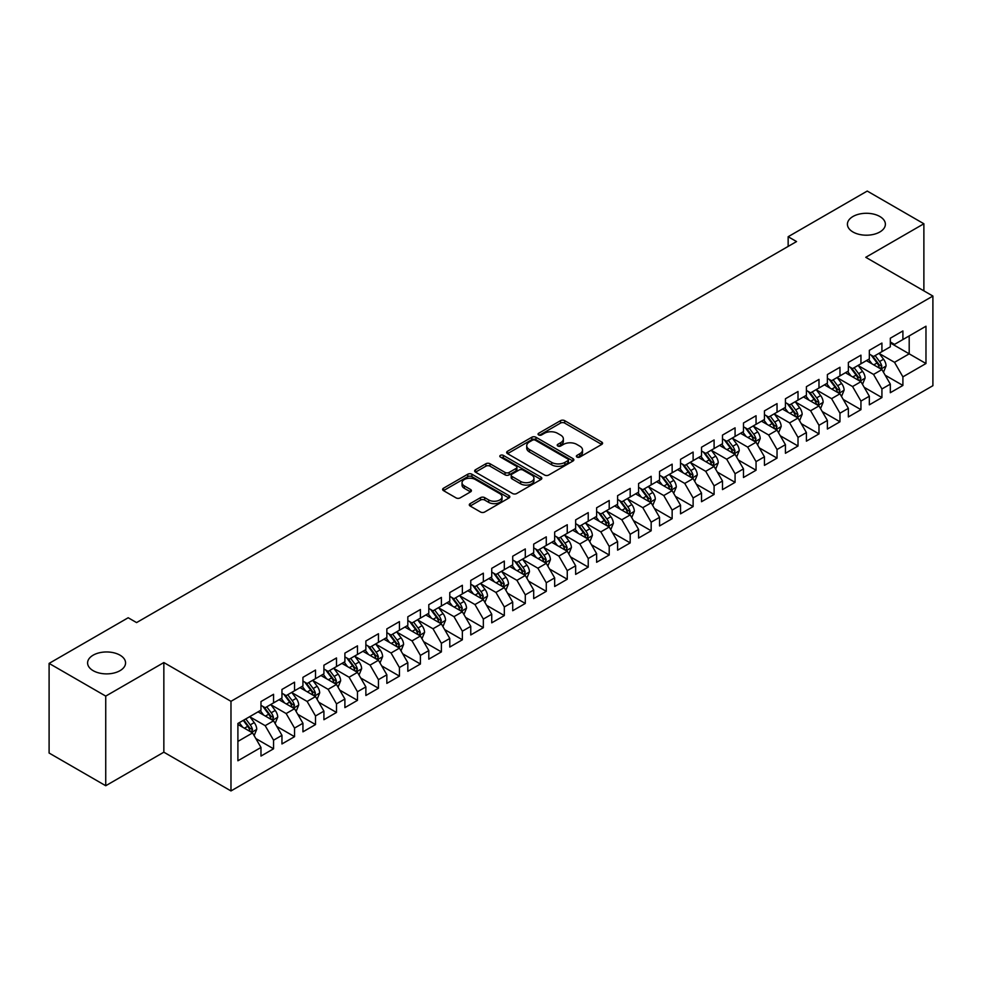 <?xml version="1.0" encoding="UTF-8"?>
<svg xmlns="http://www.w3.org/2000/svg" width="982" height="982" viewBox="0 0 982 982"><rect width="100%" height="100%" fill="white"/><g stroke="black" fill="none" stroke-linecap="round" stroke-linejoin="round"><path stroke-width="1.47" d="M576.962 457.06A2.038 1.178 0 0 0 579.846 457.06L601.721 444.429A2.909 1.682 0 0 0 602.58 443.238A2.909 1.682 0 0 0 601.721 442.047L564.662 420.652A2.909 1.682 0 0 0 560.538 420.652L538.664 433.283A2.038 1.178 0 0 0 538.062 434.118A2.038 1.178 0 0 0 538.664 434.952A2.038 1.178 0 0 0 541.548 434.952L544.384 433.32A9.317 5.376 0 0 1 557.555 433.32L560.648 435.1A9.317 5.376 0 0 1 563.373 438.905A9.317 5.376 0 0 1 560.648 442.71L557.813 444.343A2.038 1.178 0 0 0 557.211 445.177A2.038 1.178 0 0 0 557.813 446A2.038 1.178 0 0 0 560.697 446L563.533 444.367A9.317 5.376 0 0 1 576.704 444.367L579.797 446.159A9.317 5.376 0 0 1 582.522 449.965A9.317 5.376 0 0 1 579.797 453.758L576.962 455.403A2.038 1.178 0 0 0 576.373 456.225A2.038 1.178 0 0 0 576.962 457.06L576.962 455.403M120 655.166A18.989 10.962 0 0 0 99.317 652.797A18.989 10.962 0 0 0 87.594 662.924A18.989 10.962 0 0 0 93.155 670.669A18.989 10.962 0 0 0 113.851 673.051A18.989 10.962 0 0 0 125.561 662.924A18.989 10.962 0 0 0 120 655.166M879.823 216.494A18.989 10.962 0 0 0 859.14 214.113A18.989 10.962 0 0 0 847.417 224.24A18.989 10.962 0 0 0 852.977 231.998A18.989 10.962 0 0 0 873.661 234.367A18.989 10.962 0 0 0 885.383 224.24A18.989 10.962 0 0 0 879.823 216.494M470.145 503.631A2.909 1.682 0 0 0 469.298 504.822A2.909 1.682 0 0 0 470.145 506.012L480.542 512.015A2.909 1.682 0 0 0 484.666 512.015L508.958 497.984A2.909 1.682 0 0 0 509.818 496.794A2.909 1.682 0 0 0 508.958 495.615L471.9 474.208A2.909 1.682 0 0 0 467.776 474.208L443.483 488.238A2.909 1.682 0 0 0 442.624 489.429A2.909 1.682 0 0 0 443.483 490.619L456.041 497.874A2.909 1.682 0 0 0 460.165 497.874L470.562 491.859A2.909 1.682 0 0 0 471.409 490.681A2.909 1.682 0 0 0 470.562 489.49L464.326 485.894A7.795 4.493 0 0 1 462.043 482.714A7.795 4.493 0 0 1 466.855 478.553A7.795 4.493 0 0 1 475.349 479.535L499.752 493.615A7.795 4.493 0 0 1 502.023 496.794A7.795 4.493 0 0 1 497.223 500.955A7.795 4.493 0 0 1 488.729 499.973L484.666 497.628A2.909 1.682 0 0 0 480.542 497.628L470.145 503.631L470.145 506.012M105.737 696.103L105.737 785.735L163.847 752.187L163.847 662.555L105.737 696.103L49.1 663.402L128.188 617.752L136.584 622.588L796.549 241.56L788.153 236.723L788.153 246.408M163.847 662.555L230.979 701.32L932.9 296.061L932.9 385.693L230.979 790.94L230.979 701.32M923.878 290.856L923.878 223.761L865.768 257.309L932.9 296.061M923.878 223.761L867.241 191.06L788.153 236.723M544.58 475.043A2.909 1.682 0 0 0 548.705 475.043L572.997 461.012A2.909 1.682 0 0 0 573.856 459.822A2.909 1.682 0 0 0 572.997 458.643L535.939 437.236A2.909 1.682 0 0 0 531.814 437.236L507.522 451.266A2.909 1.682 0 0 0 506.663 452.457A2.909 1.682 0 0 0 507.522 453.647L544.58 475.043M501.225 457.502A2.038 1.178 0 0 1 503.3 457.796L540.947 479.523L516.679 493.529A2.909 1.682 0 0 1 512.567 493.529L475.497 472.133L475.497 469.752A2.909 1.682 0 0 0 474.65 470.943A2.909 1.682 0 0 0 475.497 472.133M475.497 469.752L485.894 463.75A2.909 1.682 0 0 1 490.018 463.75L505.043 472.428A2.909 1.682 0 0 0 509.167 472.428L516.066 468.451A2.909 1.682 0 0 0 516.913 467.26A2.909 1.682 0 0 0 516.066 466.069L500.415 457.035A2.038 1.178 0 0 1 499.813 456.2A2.038 1.178 0 0 1 501.078 455.108A2.038 1.178 0 0 1 503.3 455.366L540.984 477.129A2.909 1.682 0 0 1 541.831 478.308A2.909 1.682 0 0 1 540.984 479.498L540.984 477.129M890.318 342.939L909.197 353.839L909.197 335.918L925.977 326.22L902.9 339.551L902.9 330.946L890.318 338.213L890.318 346.818L881.922 351.654L881.922 343.062L869.34 350.328L869.34 358.921L860.944 363.77L860.944 355.165L848.362 362.432L848.362 371.036L839.966 375.885L839.966 367.28L827.384 374.547L827.384 383.152L818.988 387.988L818.988 379.396L806.406 386.663L806.406 395.255L798.01 400.104L798.01 391.499L785.428 398.766L785.428 407.37L777.032 412.219L777.032 403.614L764.45 410.881L764.45 419.486L756.054 424.322L756.054 415.73L743.472 422.997L743.472 431.589L735.076 436.438L735.076 427.833L722.494 435.1L722.494 443.704L714.098 448.553L714.098 439.948L701.516 447.215L701.516 455.82L693.12 460.656L693.12 452.064L680.538 459.33L680.538 467.923L672.142 472.772L672.142 464.167L659.56 471.434L659.56 480.038L651.164 484.887L651.164 476.282L638.582 483.549L638.582 492.154L630.186 496.99L630.186 488.398L617.604 495.665L617.604 504.257L609.208 509.106L609.208 500.513L596.626 507.78L596.626 516.372L588.23 521.221L588.23 512.616L575.648 519.883L575.648 528.488L567.252 533.324L567.252 524.732L554.67 531.999L554.67 540.591L546.274 545.44L546.274 536.847L533.692 544.114L533.692 552.706L525.296 557.555L525.296 548.95L512.714 556.217L512.714 564.822L504.318 569.658L504.318 561.066L491.737 568.332L491.737 576.925L483.34 581.774L483.34 573.181L470.759 580.448L470.759 589.04L462.362 593.889L462.362 585.284L449.781 592.551L449.781 601.156L441.384 606.004L441.384 597.4L428.803 604.667L428.803 613.271L420.406 618.108L420.406 609.515L407.825 616.782L407.825 625.374L399.428 630.223L399.428 621.618L386.847 628.885L386.847 637.49L378.451 642.338L378.451 633.734L365.869 641.001L365.869 649.605L357.473 654.442L357.473 645.849L344.891 653.116L344.891 661.708L336.495 666.557L336.495 657.952L323.913 665.219L323.913 673.824L315.517 678.672L315.517 670.068L302.935 677.334L302.935 685.939L294.539 690.776L294.539 682.183L281.957 689.45L281.957 698.042L273.561 702.891L273.561 694.286L260.979 701.553L260.979 710.158L237.902 723.476L237.902 760.78L260.979 747.462L252.583 732.928L237.902 724.446M925.977 326.22L925.977 363.524L902.9 376.855L894.516 362.321L879.295 353.532M885.175 375.21L902.9 385.447L902.9 376.855M902.9 385.447L890.318 392.714L890.318 384.122L881.922 388.958L873.538 374.424L858.317 365.648M864.197 387.325L881.922 397.563L881.922 388.958M881.922 397.563L869.34 404.83L869.34 396.225L860.944 401.073L852.56 386.54L837.339 377.763M843.219 399.441L860.944 409.666L860.944 401.073M860.944 409.666L848.362 416.933L848.362 408.34L839.966 413.189L831.582 398.655L816.373 389.866M822.241 411.544L839.966 421.781L839.966 413.189M839.966 421.781L827.384 429.048L827.384 420.456L818.988 425.292L810.604 410.758L795.395 401.982M801.263 423.659L818.988 433.897L818.988 425.292M818.988 433.897L806.406 441.163L806.406 432.559L798.01 437.407L789.626 422.874L774.417 414.097M780.285 435.775L798.01 446.012L798.01 437.407M798.01 446.012L785.428 453.279L785.428 444.674L777.032 449.523L768.648 434.989L753.439 426.2M759.307 447.878L777.032 458.115L777.032 449.523M777.032 458.115L764.45 465.382L764.45 456.79L756.054 461.626L747.67 447.092L732.462 438.316M738.329 459.993L756.054 470.231L756.054 461.626M756.054 470.231L743.472 477.498L743.472 468.893L735.076 473.741L726.692 459.208L711.484 450.431M717.351 472.109L735.076 482.346L735.076 473.741M735.076 482.346L722.494 489.613L722.494 481.008L714.098 485.857L705.714 471.323L690.506 462.534M696.373 484.212L714.098 494.449L714.098 485.857M714.098 494.449L701.516 501.716L701.516 493.124L693.12 497.96L684.736 483.426L669.528 474.65M675.395 496.327L693.12 506.565L693.12 497.96M693.12 506.565L680.538 513.832L680.538 505.227L672.142 510.075L663.758 495.542L648.55 486.765M654.417 508.443L672.142 518.68L672.142 510.075M672.142 518.68L659.56 525.947L659.56 517.342L651.164 522.191L642.78 507.657L627.572 498.868M633.439 520.558L651.164 530.783L651.164 522.191M651.164 530.783L638.582 538.05L638.582 529.458L630.186 534.294L621.802 519.76L606.594 510.984M612.461 532.661L630.186 542.899L630.186 534.294M630.186 542.899L617.604 550.165L617.604 541.561L609.208 546.409L600.824 531.876L585.616 523.099M591.483 544.777L609.208 555.014L609.208 546.409M609.208 555.014L596.626 562.281L596.626 553.676L588.23 558.525L579.846 543.991L564.638 535.202M570.505 556.892L588.23 567.117L588.23 558.525M588.23 567.117L575.648 574.384L575.648 565.792L567.252 570.628L558.868 556.094L543.66 547.318M549.527 568.995L567.252 579.233L567.252 570.628M567.252 579.233L554.67 586.5L554.67 577.895L546.274 582.743L537.89 568.21L522.682 559.433M528.549 581.111L546.274 591.348L546.274 582.743M546.274 591.348L533.692 598.615L533.692 590.01L525.296 594.859L516.913 580.325L501.704 571.536M507.571 593.226L525.296 603.451L525.296 594.859M525.296 603.451L512.714 610.718L512.714 602.126L504.318 606.962L495.935 592.428L480.726 583.652M486.593 605.329L504.318 615.567L504.318 606.962M504.318 615.567L491.737 622.833L491.737 614.229L483.34 619.077L474.957 604.544L459.748 595.767M465.615 617.445L483.34 627.682L483.34 619.077M483.34 627.682L470.759 634.949L470.759 626.344L462.362 631.193L453.979 616.659L438.77 607.87M444.637 629.56L462.362 639.785L462.362 631.193M462.362 639.785L449.781 647.052L449.781 638.46L441.384 643.308L433.001 628.762L417.792 619.986M423.659 641.663L441.384 651.901L441.384 643.308M441.384 651.901L428.803 659.168L428.803 650.575L420.406 655.411L412.023 640.878L396.814 632.101M402.681 653.779L420.406 664.016L420.406 655.411M420.406 664.016L407.825 671.283L407.825 662.678L399.428 667.527L391.045 652.993L375.836 644.204M381.703 665.894L399.428 676.119L399.428 667.527M399.428 676.119L386.847 683.386L386.847 674.794L378.451 679.642L370.067 665.109L354.858 656.32M360.725 677.997L378.451 688.235L378.451 679.642M378.451 688.235L365.869 695.502L365.869 686.909L357.473 691.745L349.089 677.212L333.88 668.435M339.747 690.113L357.473 700.35L357.473 691.745M357.473 700.35L344.891 707.617L344.891 699.012L336.495 703.861L328.111 689.327L312.902 680.551M318.769 702.228L336.495 712.453L336.495 703.861M336.495 712.453L323.913 719.72L323.913 711.128L315.517 715.976L307.133 701.443L291.924 692.654M297.791 714.331L315.517 724.569L315.517 715.976M315.517 724.569L302.935 731.836L302.935 723.243L294.539 728.079L286.155 713.546L270.946 704.769M276.814 726.447L294.539 736.684L294.539 728.079M294.539 736.684L281.957 743.951L281.957 735.346L273.561 740.195L265.177 725.661L249.968 716.885M255.836 738.562L273.561 748.8L273.561 740.195M273.561 748.8L260.979 756.066L260.979 747.462M260.979 705.309L265.177 707.74L273.561 702.891M237.902 741.41L252.583 732.928M281.957 693.206L286.155 695.624L294.539 690.776M265.177 725.661L273.561 720.813L258.045 711.852M281.957 735.346L273.561 720.813M302.935 681.091L307.133 683.509L315.517 678.672M286.155 713.546L294.539 708.709L279.023 699.736M302.935 723.243L294.539 708.709M323.913 668.975L328.111 671.406L336.495 666.557M307.133 701.443L315.517 696.594L300.001 687.633M323.913 711.128L315.517 696.594M344.891 656.872L349.089 659.29L357.473 654.442M328.111 689.327L336.495 684.479L320.979 675.518M344.891 699.012L336.495 684.479M365.869 644.757L370.067 647.175L378.451 642.338M349.089 677.212L357.473 672.375L341.957 663.402M365.869 686.909L357.473 672.375M386.847 632.641L391.045 635.072L399.428 630.223M370.067 665.109L378.451 660.26L362.935 651.299M386.847 674.794L378.451 660.26M407.825 620.538L412.023 622.956L420.406 618.108M391.045 652.993L399.428 648.145L383.913 639.184M407.825 662.678L399.428 648.145M428.803 608.423L433.001 610.841L441.384 606.004M412.023 640.878L420.406 636.041L404.891 627.068M428.803 650.575L420.406 636.041M449.781 596.307L453.979 598.738L462.362 593.889M433.001 628.762L441.384 623.926L425.869 614.965M449.781 638.46L441.384 623.926M470.759 584.192L474.957 586.622L483.34 581.774M453.979 616.659L462.362 611.811L446.847 602.85M470.759 626.344L462.362 611.811M491.737 572.089L495.935 574.507L504.318 569.658M474.957 604.544L483.34 599.695L467.825 590.734M491.737 614.229L483.34 599.695M512.714 559.973L516.913 562.391L525.296 557.555M495.935 592.428L504.318 587.592L488.803 578.631M512.714 602.126L504.318 587.592M533.692 547.858L537.89 550.288L546.274 545.44M516.913 580.325L525.296 575.477L509.781 566.516M533.692 590.01L525.296 575.477M554.67 535.755L558.868 538.173L567.252 533.324M537.89 568.21L546.274 563.361L530.759 554.4M554.67 577.895L546.274 563.361M575.648 523.639L579.846 526.057L588.23 521.221M558.868 556.094L567.252 551.258L551.737 542.297M575.648 565.792L567.252 551.258M596.626 511.524L600.824 513.954L609.208 509.106M579.846 543.991L588.23 539.143L572.715 530.182M596.626 553.676L588.23 539.143M617.604 499.421L621.802 501.839L630.186 496.99M600.824 531.876L609.208 527.027L593.693 518.066M617.604 541.561L609.208 527.027M638.582 487.305L642.78 489.723L651.164 484.887M621.802 519.76L630.186 514.924L614.671 505.963M638.582 529.458L630.186 514.924M659.56 475.19L663.758 477.62L672.142 472.772M642.78 507.657L651.164 502.809L635.636 493.848M659.56 517.342L651.164 502.809M680.538 463.087L684.736 465.505L693.12 460.656M663.758 495.542L672.142 490.693L656.614 481.732M680.538 505.227L672.142 490.693M701.516 450.971L705.714 453.389L714.098 448.553M684.736 483.426L693.12 478.59L677.592 469.629M701.516 493.124L693.12 478.59M722.494 438.856L726.692 441.286L735.076 436.438M705.714 471.323L714.098 466.475L698.57 457.514M722.494 481.008L714.098 466.475M743.472 426.753L747.67 429.171L756.054 424.322M726.692 459.208L735.076 454.359L719.548 445.398M743.472 468.893L735.076 454.359M764.45 414.637L768.648 417.055L777.032 412.219M747.67 447.092L756.054 442.256L740.526 433.283M764.45 456.79L756.054 442.256M785.428 402.522L789.626 404.952L798.01 400.104M768.648 434.989L777.032 430.141L761.504 421.18M785.428 444.674L777.032 430.141M806.406 390.419L810.604 392.837L818.988 387.988M789.626 422.874L798.01 418.025L782.482 409.064M806.406 432.559L798.01 418.025M827.384 378.303L831.582 380.721L839.966 375.885M810.604 410.758L818.988 405.922L803.46 396.949M827.384 420.456L818.988 405.922M848.362 366.188L852.56 368.618L860.944 363.77M831.582 398.655L839.966 393.807L824.438 384.846M848.362 408.34L839.966 393.807M869.34 354.085L873.538 356.503L881.922 351.654M852.56 386.54L860.944 381.691L845.416 372.73M869.34 396.225L860.944 381.691M890.318 341.969L894.516 344.387L902.9 339.551M873.538 374.424L881.922 369.588L866.394 360.615M890.318 384.122L881.922 369.588M49.1 663.402L49.1 753.034L105.737 785.735M163.847 752.187L230.979 790.94M894.516 362.321L909.197 353.839L925.977 363.524M577.784 457.354L579.797 456.188A9.317 5.376 0 0 0 582.522 452.383L582.522 449.965M563.373 438.905L563.373 441.323A9.317 5.376 0 0 1 560.648 445.128L558.623 446.294M601.684 444.453L564.662 423.082A2.909 1.682 0 0 0 560.538 423.082L539.474 435.235M572.96 461.037L535.939 439.666A2.909 1.682 0 0 0 531.814 439.666L507.559 453.672M567.854 460.656A2.038 1.178 0 0 0 568.443 459.822A2.038 1.178 0 0 0 567.854 458.999L535.313 440.206A2.038 1.178 0 0 0 532.44 440.206L529.445 441.937A9.317 5.376 0 0 0 526.72 445.742A9.317 5.376 0 0 0 529.445 449.547L551.688 462.387A9.317 5.376 0 0 0 564.871 462.387L567.854 460.656L567.854 463.074A2.038 1.178 0 0 0 568.443 462.252L568.443 459.822M526.72 445.742L526.72 448.16A9.317 5.376 0 0 0 529.445 451.966L529.445 449.547M567.854 463.074L564.871 464.805A9.317 5.376 0 0 1 551.688 464.805L529.445 451.966M475.534 472.158L485.894 466.168L485.894 463.75M516.913 467.26L516.913 469.678A2.909 1.682 0 0 1 516.066 470.869L509.167 474.846A2.909 1.682 0 0 1 505.043 474.846L490.018 466.168A2.909 1.682 0 0 0 485.894 466.168M520.644 481.438A7.795 4.493 0 0 0 529.138 482.408A7.795 4.493 0 0 0 533.95 478.259A7.795 4.493 0 0 0 531.667 475.067L523.062 470.108A2.909 1.682 0 0 0 518.95 470.108L512.052 474.097A2.909 1.682 0 0 0 511.192 475.276A2.909 1.682 0 0 0 512.052 476.466L520.644 481.438L520.644 483.856A7.795 4.493 0 0 0 529.138 484.826A7.795 4.493 0 0 0 533.95 480.677L533.95 478.259M511.192 475.276L511.192 477.706A2.909 1.682 0 0 0 512.052 478.897L512.052 476.466M520.644 483.856L512.052 478.897M502.023 496.794L502.023 499.224A7.795 4.493 0 0 1 497.223 503.373A7.795 4.493 0 0 1 488.729 502.403L484.666 500.047A2.909 1.682 0 0 0 480.542 500.047L470.182 506.037M462.043 482.714L462.043 485.133A7.795 4.493 0 0 0 464.326 488.312L464.326 485.894M470.525 491.884L464.326 488.312M508.922 498.009L471.9 476.638A2.909 1.682 0 0 0 467.776 476.638L443.52 490.644L443.483 488.238M883.481 372.276L886.071 365.93A7.856 4.542 -120 0 0 883.567 359.228L879.111 353.287M872.004 363.856L868.628 359.338M880.437 368.729L881.836 366.261A7.856 4.542 -120 0 0 879.577 361.536L875.122 355.582M872.581 355.95L878.08 363.303A4.002 2.308 60 0 1 878.816 364.518L881.836 366.261M871.194 355.153L877.061 362.984A7.856 4.542 60 0 1 879.32 367.71L879.479 368.164M862.503 384.379L865.093 378.033A7.856 4.542 -120 0 0 862.589 371.343L858.133 365.39M851.026 375.971L847.65 371.454M859.459 380.844L860.858 378.377A7.856 4.542 -120 0 0 858.599 373.639L854.144 367.698M851.603 368.066L857.102 375.406A4.002 2.308 60 0 1 857.838 376.634L860.858 378.377M850.216 367.268L856.083 375.099A7.856 4.542 60 0 1 858.342 379.825L858.501 380.28M841.525 396.495L844.115 390.149A7.856 4.542 -120 0 0 841.611 383.459L837.155 377.505M830.048 388.086L826.672 383.557M838.481 392.947L839.88 390.48A7.856 4.542 -120 0 0 837.621 385.754L833.166 379.801M830.625 380.181L836.124 387.522A4.002 2.308 60 0 1 836.86 388.737L839.88 390.48M829.238 379.383L835.105 387.203A7.856 4.542 60 0 1 837.364 391.941L837.523 392.395M820.547 408.61L823.137 402.264A7.856 4.542 -120 0 0 820.633 395.562L816.177 389.621M809.07 400.19L805.694 395.672M817.503 405.063L818.902 402.595A7.856 4.542 -120 0 0 816.643 397.87L812.188 391.916M809.647 392.284L815.146 399.637A4.002 2.308 60 0 1 815.882 400.852L818.902 402.595M808.26 391.487L814.127 399.318A7.856 4.542 60 0 1 816.386 404.044L816.545 404.498M799.569 420.713L802.159 414.367A7.856 4.542 -120 0 0 799.655 407.677L795.199 401.724M788.104 412.305L784.716 407.788M796.525 417.178L797.924 414.711A7.856 4.542 -120 0 0 795.666 409.973L791.21 404.032M788.669 404.4L794.18 411.74A4.002 2.308 60 0 1 794.904 412.968L797.924 414.711M787.282 403.602L793.149 411.433A7.856 4.542 60 0 1 795.408 416.159L795.567 416.613M778.591 432.829L781.181 426.483A7.856 4.542 -120 0 0 778.677 419.793L774.221 413.839M767.126 424.42L763.738 419.891M775.547 429.281L776.946 426.814A7.856 4.542 -120 0 0 774.688 422.088L770.232 416.135M767.691 416.515L773.202 423.856A4.002 2.308 60 0 1 773.926 425.071L776.946 426.814M766.304 415.717L772.171 423.537A7.856 4.542 60 0 1 774.43 428.275L774.589 428.729M757.613 444.944L760.203 438.598A7.856 4.542 -120 0 0 757.699 431.896L753.243 425.955M746.148 436.524L742.76 432.006M754.569 441.397L755.968 438.929A7.856 4.542 -120 0 0 753.71 434.204L749.254 428.25M746.713 428.618L752.224 435.971A4.002 2.308 60 0 1 752.948 437.186L755.968 438.929M745.326 427.821L751.193 435.652A7.856 4.542 60 0 1 753.452 440.378L753.611 440.832M736.635 457.047L739.225 450.701A7.856 4.542 -120 0 0 736.721 444.011L732.265 438.058M725.17 448.639L721.782 444.122M733.591 453.512L734.99 451.045A7.856 4.542 -120 0 0 732.732 446.307L728.276 440.366M725.735 440.734L731.246 448.087A4.002 2.308 60 0 1 731.971 449.302L734.99 451.045M724.348 439.936L730.215 447.767A7.856 4.542 60 0 1 732.474 452.493L732.633 452.947M715.657 469.163L718.247 462.817A7.856 4.542 -120 0 0 715.743 456.127L711.287 450.173M704.192 460.754L700.804 456.225M712.613 465.615L714.012 463.148A7.856 4.542 -120 0 0 711.754 458.422L707.298 452.469M704.757 452.849L710.268 460.19A4.002 2.308 60 0 1 710.993 461.405L714.012 463.148M703.37 452.051L709.237 459.871A7.856 4.542 60 0 1 711.496 464.609L711.655 465.063M694.679 481.278L697.269 474.932A7.856 4.542 -120 0 0 694.765 468.23L690.309 462.289M683.214 472.858L679.826 468.34M691.635 477.731L693.034 475.263A7.856 4.542 -120 0 0 690.776 470.538L686.32 464.584M683.779 464.952L689.29 472.305A4.002 2.308 60 0 1 690.015 473.52L693.034 475.263M682.392 464.155L688.259 471.986A7.856 4.542 60 0 1 690.518 476.712L690.677 477.166M673.701 493.381L676.291 487.035A7.856 4.542 -120 0 0 673.787 480.345L669.331 474.392M662.236 484.973L658.848 480.456M670.657 489.846L672.056 487.379A7.856 4.542 -120 0 0 669.798 482.641L665.342 476.7M662.801 477.068L668.312 484.421A4.002 2.308 60 0 1 669.037 485.636L672.056 487.379M661.414 476.27L667.281 484.101A7.856 4.542 60 0 1 669.54 488.827L669.699 489.282M652.723 505.497L655.313 499.151A7.856 4.542 -120 0 0 652.809 492.461L648.353 486.507M641.258 497.088L637.87 492.559M649.679 501.949L651.078 499.482A7.856 4.542 -120 0 0 648.82 494.756L644.364 488.803M641.823 489.183L647.334 496.524A4.002 2.308 60 0 1 648.059 497.739L651.078 499.482M640.436 488.385L646.303 496.217A7.856 4.542 60 0 1 648.562 500.943L648.721 501.397M631.745 517.612L634.335 511.266A7.856 4.542 -120 0 0 631.831 504.564L627.375 498.623M620.28 509.192L616.892 504.674M628.701 514.065L630.1 511.597A7.856 4.542 -120 0 0 627.842 506.872L623.386 500.918M620.845 501.286L626.356 508.639A4.002 2.308 60 0 1 627.081 509.854L630.1 511.597M619.458 500.489L625.325 508.32A7.856 4.542 60 0 1 627.584 513.046L627.744 513.5M610.767 529.715L613.357 523.369A7.856 4.542 -120 0 0 610.853 516.679L606.397 510.726M599.302 521.307L595.914 516.79M607.723 526.18L609.122 523.713A7.856 4.542 -120 0 0 606.864 518.975L602.408 513.034M599.867 513.402L605.378 520.755A4.002 2.308 60 0 1 606.103 521.97L609.122 523.713M598.48 512.604L604.347 520.435A7.856 4.542 60 0 1 606.606 525.161L606.766 525.615M589.789 541.831L592.379 535.485A7.856 4.542 -120 0 0 589.875 528.795L585.419 522.841M578.324 533.422L574.936 528.893M586.745 538.283L588.144 535.816A7.856 4.542 -120 0 0 585.886 531.09L581.43 525.149M578.889 525.517L584.4 532.858A4.002 2.308 60 0 1 585.125 534.073L588.144 535.816M577.502 524.719L583.369 532.551A7.856 4.542 60 0 1 585.628 537.277L585.788 537.731M568.811 553.946L571.414 547.6A7.856 4.542 -120 0 0 568.897 540.898L564.441 534.957M557.346 545.526L553.958 541.008M565.779 550.399L567.166 547.931A7.856 4.542 -120 0 0 564.908 543.206L560.452 537.252M557.911 537.62L563.423 544.973A4.002 2.308 60 0 1 564.147 546.188L567.166 547.931M556.524 536.823L562.391 544.654A7.856 4.542 60 0 1 564.65 549.38L564.81 549.846M547.833 566.049L550.436 559.703A7.856 4.542 -120 0 0 547.919 553.013L543.463 547.06M536.368 557.641L532.981 553.124M544.801 562.514L546.188 560.047A7.856 4.542 -120 0 0 543.93 555.309L539.474 549.368M536.933 549.736L542.445 557.089A4.002 2.308 60 0 1 543.169 558.304L546.188 560.047M535.546 548.938L541.413 556.769A7.856 4.542 60 0 1 543.672 561.495L543.832 561.95M526.855 578.165L529.458 571.819A7.856 4.542 -120 0 0 526.941 565.129L522.485 559.175M515.39 569.756L512.003 565.227M523.823 574.617L525.21 572.15A7.856 4.542 -120 0 0 522.952 567.424L518.496 561.483M515.955 561.851L521.467 569.192A4.002 2.308 60 0 1 522.191 570.407L525.21 572.15M514.568 561.053L520.435 568.885A7.856 4.542 60 0 1 522.694 573.611L522.854 574.065M505.877 590.28L508.48 583.934A7.856 4.542 -120 0 0 505.963 577.232L501.507 571.291M494.412 581.86L491.025 577.342M502.845 586.733L504.232 584.265A7.856 4.542 -120 0 0 501.974 579.54L497.518 573.586M494.977 573.954L500.489 581.307A4.002 2.308 60 0 1 501.213 582.522L504.232 584.265M493.602 573.157L499.457 580.988A7.856 4.542 60 0 1 501.716 585.714L501.876 586.18M484.899 602.396L487.502 596.037A7.856 4.542 -120 0 0 484.985 589.347L480.529 583.394M473.434 593.975L470.047 589.458M481.867 598.848L483.254 596.381A7.856 4.542 -120 0 0 480.996 591.655L476.54 585.702M473.999 586.07L479.511 593.423A4.002 2.308 60 0 1 480.235 594.638L483.254 596.381M472.624 585.272L478.48 593.103A7.856 4.542 60 0 1 480.738 597.829L480.898 598.284M463.921 614.499L466.524 608.153A7.856 4.542 -120 0 0 464.007 601.463L459.551 595.509M452.457 606.09L449.069 601.561M460.889 610.951L462.277 608.484A7.856 4.542 -120 0 0 460.018 603.758L455.562 597.817M453.021 598.185L458.533 605.526A4.002 2.308 60 0 1 459.257 606.741L462.277 608.484M451.646 597.387L457.502 605.219A7.856 4.542 60 0 1 459.76 609.945L459.92 610.399M442.943 626.614L445.546 620.268A7.856 4.542 -120 0 0 443.029 613.566L438.573 607.625M431.479 618.206L428.091 613.676M439.911 623.067L441.299 620.599A7.856 4.542 -120 0 0 439.04 615.874L434.584 609.92M432.043 610.288L437.555 617.641A4.002 2.308 60 0 1 438.279 618.856L441.299 620.599M430.668 609.491L436.524 617.322A7.856 4.542 60 0 1 438.782 622.06L438.942 622.514M421.965 638.73L424.568 632.371A7.856 4.542 -120 0 0 422.051 625.681L417.596 619.728M410.501 630.309L407.113 625.792M418.933 635.182L420.321 632.715A7.856 4.542 -120 0 0 418.062 627.989L413.606 622.036M411.065 622.404L416.577 629.757A4.002 2.308 60 0 1 417.301 630.972L420.321 632.715M409.69 621.606L415.546 629.437A7.856 4.542 60 0 1 417.804 634.163L417.964 634.618M400.987 650.833L403.59 644.487A7.856 4.542 -120 0 0 401.073 637.797L396.618 631.843M389.523 642.424L386.135 637.895M397.955 647.285L399.343 644.818A7.856 4.542 -120 0 0 397.084 640.092L392.628 634.151M390.087 634.519L395.599 641.86A4.002 2.308 60 0 1 396.323 643.087L399.343 644.818M388.712 633.721L394.568 641.553A7.856 4.542 60 0 1 396.826 646.279L396.986 646.733M380.009 662.948L382.612 656.602A7.856 4.542 -120 0 0 380.095 649.9L375.64 643.959M368.545 654.54L365.157 650.01M376.978 659.401L378.365 656.933A7.856 4.542 -120 0 0 376.106 652.208L371.65 646.254M369.109 646.635L374.621 653.975A4.002 2.308 60 0 1 375.345 655.19L378.365 656.933M367.734 645.825L373.59 653.656A7.856 4.542 60 0 1 375.848 658.394L376.008 658.848M359.031 675.064L361.634 668.717A7.856 4.542 -120 0 0 359.117 662.015L354.662 656.074M347.567 666.643L344.179 662.126M356 671.516L357.387 669.049A7.856 4.542 -120 0 0 355.128 664.323L350.672 658.37M348.131 658.738L353.643 666.091A4.002 2.308 60 0 1 354.367 667.306L357.387 669.049M346.756 657.94L352.612 665.771A7.856 4.542 60 0 1 354.87 670.497L355.03 670.952M338.053 687.167L340.656 680.821A7.856 4.542 -120 0 0 338.139 674.131L333.684 668.177M326.589 678.758L323.201 674.241M335.022 683.632L336.409 681.164A7.856 4.542 -120 0 0 334.15 676.426L329.694 670.485M327.153 670.853L332.665 678.194A4.002 2.308 60 0 1 333.389 679.421L336.409 681.164M325.779 670.055L331.634 677.887A7.856 4.542 60 0 1 333.892 682.613L334.052 683.067M317.076 699.282L319.678 692.936A7.856 4.542 -120 0 0 317.161 686.246L312.706 680.293M305.611 690.874L302.223 686.344M314.044 695.735L315.431 693.267A7.856 4.542 -120 0 0 313.172 688.542L308.716 682.588M306.175 682.969L311.687 690.309A4.002 2.308 60 0 1 312.411 691.524L315.431 693.267M304.801 682.171L310.656 689.99A7.856 4.542 60 0 1 312.914 694.728L313.074 695.182M296.098 711.398L298.7 705.051A7.856 4.542 -120 0 0 296.183 698.349L291.728 692.408M284.633 702.977L281.245 698.46M293.066 707.85L294.453 705.383A7.856 4.542 -120 0 0 292.194 700.657L287.738 694.704M285.197 695.072L290.709 702.425A4.002 2.308 60 0 1 291.433 703.64L294.453 705.383M283.823 694.274L289.678 702.105A7.856 4.542 60 0 1 291.936 706.831L292.096 707.286M275.12 723.501L277.722 717.155A7.856 4.542 -120 0 0 275.205 710.465L270.75 704.511M263.655 715.092L260.267 710.575M272.088 719.966L273.475 717.498A7.856 4.542 -120 0 0 271.216 712.76L266.76 706.819M264.219 707.187L269.731 714.528A4.002 2.308 60 0 1 270.455 715.755L273.475 717.498M262.845 706.389L268.7 714.221A7.856 4.542 60 0 1 270.958 718.947L271.118 719.401M254.142 735.616L256.744 729.27A7.856 4.542 -120 0 0 254.228 722.58L249.772 716.627M242.677 727.208L239.289 722.678M251.11 732.069L252.497 729.601A7.856 4.542 -120 0 0 250.238 724.876L245.782 718.922M243.818 720.064L248.753 726.643A4.002 2.308 60 0 1 249.477 727.858L252.497 729.601M243.266 720.383L247.722 726.324A7.856 4.542 60 0 1 249.98 731.062L250.14 731.516M579.797 456.188L579.797 453.758M557.813 446L557.813 444.343M560.648 445.128L560.648 442.71M538.664 434.952L538.664 433.283M560.538 423.082L560.538 420.652M564.662 423.082L564.662 420.652M601.721 444.429L601.721 442.047M507.522 453.647L507.522 451.266M531.814 439.666L531.814 437.236M535.939 439.666L535.939 437.236M572.997 461.012L572.997 458.643M551.688 464.805L551.688 462.387M564.871 464.805L564.871 462.387M490.018 466.168L490.018 463.75M505.043 474.846L505.043 472.428M509.167 474.846L509.167 472.428M516.066 470.869L516.066 468.451M503.3 457.796L503.3 455.366M480.542 500.047L480.542 497.628M484.666 500.047L484.666 497.628M488.729 502.403L488.729 499.973M470.562 491.859L470.562 489.49M467.776 476.638L467.776 474.208M471.9 476.638L471.9 474.208M508.958 497.984L508.958 495.615M880.94 369.011L886.022 366.077M879.577 361.536L883.567 359.228M873.784 364.887L877.061 362.984M859.962 381.126L865.044 378.193M858.599 373.639L862.589 371.343M852.806 376.99L856.083 375.099M838.984 393.242L844.066 390.296M837.621 385.754L841.611 383.459M831.828 389.105L835.105 387.203M818.006 405.345L823.088 402.411M816.643 397.87L820.633 395.562M810.85 401.221L814.127 399.318M797.028 417.46L802.11 414.527M795.666 409.973L799.655 407.677M789.872 413.324L793.149 411.433M776.05 429.576L781.132 426.63M774.688 422.088L778.677 419.793M768.894 425.439L772.171 423.537M755.072 441.679L760.154 438.745M753.71 434.204L757.699 431.896M747.916 437.555L751.193 435.652M734.094 453.794L739.176 450.861M732.732 446.307L736.721 444.011M726.938 449.658L730.215 447.767M713.116 465.91L718.198 462.964M711.754 458.422L715.743 456.127M705.96 461.773L709.237 459.871M692.138 478.013L697.22 475.079M690.776 470.538L694.765 468.23M684.982 473.889L688.259 471.986M671.16 490.128L676.242 487.195M669.798 482.641L673.787 480.345M664.004 485.992L667.281 484.101M650.182 502.244L655.264 499.298M648.82 494.756L652.809 492.461M643.026 498.107L646.303 496.217M629.204 514.347L634.286 511.413M627.842 506.872L631.831 504.564M622.048 510.223L625.325 508.32M608.226 526.462L613.308 523.529M606.864 518.975L610.853 516.679M601.07 522.326L604.347 520.435M587.248 538.578L592.33 535.632M585.886 531.09L589.875 528.795M580.092 534.441L583.369 532.551M566.27 550.681L571.352 547.747M564.908 543.206L568.897 540.898M559.114 546.557L562.391 544.654M545.292 562.796L550.374 559.863M543.93 555.309L547.919 553.013M538.136 558.66L541.413 556.769M524.314 574.912L529.396 571.966M522.952 567.424L526.941 565.129M517.158 570.775L520.435 568.885M503.336 587.015L508.418 584.081M501.974 579.54L505.963 577.232M496.18 582.891L499.457 580.988M482.358 599.13L487.44 596.197M480.996 591.655L484.985 589.347M475.202 594.994L478.48 593.103M461.38 611.246L466.462 608.312M460.018 603.758L464.007 601.463M454.224 607.109L457.502 605.219M440.402 623.349L445.484 620.415M439.04 615.874L443.029 613.566M433.246 619.225L436.524 617.322M419.424 635.464L424.506 632.531M418.062 627.989L422.051 625.681M412.268 631.328L415.546 629.437M398.447 647.58L403.528 644.646M397.084 640.092L401.073 637.797M391.29 643.443L394.568 641.553M377.469 659.683L382.55 656.749M376.106 652.208L380.095 649.9M370.312 655.559L373.59 653.656M356.491 671.798L361.572 668.865M355.128 664.323L359.117 662.015M349.334 667.674L352.612 665.771M335.513 683.914L340.594 680.98M334.15 676.426L338.139 674.131M328.356 679.777L331.634 677.887M314.535 696.029L319.616 693.083M313.172 688.542L317.161 686.246M307.378 691.893L310.656 689.99M293.557 708.132L298.638 705.199M292.194 700.657L296.183 698.349M286.4 704.008L289.678 702.105M272.579 720.248L277.661 717.314M271.216 712.76L275.205 710.465M265.422 716.111L268.7 714.221M251.601 732.363L256.683 729.417M250.238 724.876L254.228 722.58M244.444 728.227L247.722 726.324"/></g></svg>
